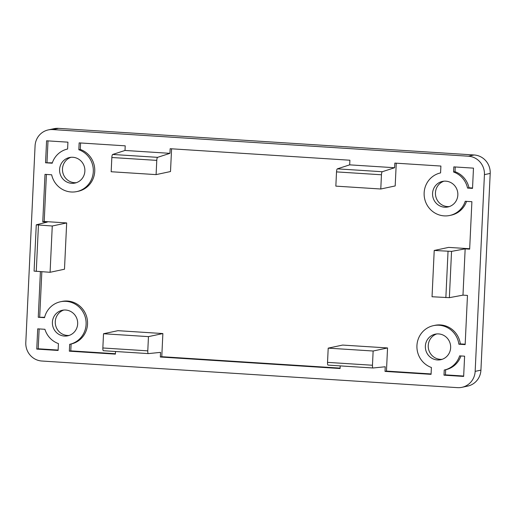 <?xml version="1.0" encoding="UTF-8"?>
<svg xmlns="http://www.w3.org/2000/svg" width="516" height="516" viewBox="0 0 516 516"><rect width="100%" height="100%" fill="white"/><g stroke="black" fill="none" stroke-linecap="round" stroke-linejoin="round"><path stroke-width="0.77" d="M465.174 344.211L460.324 343.901A21.769 21.059 -102 0 0 440.464 324.932A21.769 21.059 -102 0 0 434.904 325.332L433.466 325.641A21.769 21.059 78 0 1 439.026 325.235A21.769 21.059 78 0 1 458.885 344.211L465.155 344.611L467.47 295.429L462.981 295.139L465.161 248.854L469.657 249.144L471.895 201.698L465.232 201.272A21.769 21.059 78 0 1 449.739 215.475A21.769 21.059 78 0 1 424.623 198.621A21.769 21.059 78 0 1 440.574 172.912L440.896 166.049L394.837 163.101L394.617 167.732L349.68 164.849L349.9 160.224L170.157 148.711L169.938 153.336L125.001 150.459L125.22 145.834L79.161 142.88L78.838 149.743A21.769 21.059 78 0 1 93.299 171.693A21.769 21.059 78 0 1 76.774 191.584A21.769 21.059 78 0 1 51.664 174.782L45.002 174.35L42.764 221.796L44.202 221.493L46.421 174.447M460.324 343.901L458.885 344.211M115.416 353.731L70.782 350.867L71.105 344.011A21.769 21.059 -102 0 0 87.481 321.152A21.769 21.059 -102 0 0 67.499 301.041A21.769 21.059 -102 0 0 61.939 301.447L60.495 301.75A21.769 21.059 78 0 1 66.054 301.344A21.769 21.059 78 0 1 86.043 321.462A21.769 21.059 78 0 1 69.666 344.314L69.338 351.177L115.397 354.124L115.526 351.499M71.105 344.011L69.666 344.314M444.592 207.2A13.061 12.636 -102 0 0 447.927 206.961A13.061 12.636 -102 0 0 457.815 193.268A13.061 12.636 -102 0 0 445.818 181.168A13.061 12.636 -102 0 0 442.483 181.406A13.061 12.636 -102 0 0 432.595 195.106A13.061 12.636 -102 0 0 444.592 207.2M443.941 181.187A13.061 12.636 -102 0 0 435.562 195.248A13.061 12.636 -102 0 0 447.475 206.587A13.061 12.636 -102 0 0 449.346 206.568M64.416 336.064A13.061 12.636 -102 0 0 67.751 335.819A13.061 12.636 -102 0 0 77.639 322.126A13.061 12.636 -102 0 0 65.648 310.026A13.061 12.636 -102 0 0 62.313 310.271A13.061 12.636 -102 0 0 52.426 323.964A13.061 12.636 -102 0 0 64.416 336.064M63.771 310.051A13.061 12.636 -102 0 0 55.386 324.106A13.061 12.636 -102 0 0 67.299 335.445A13.061 12.636 -102 0 0 69.176 335.426M437.387 359.949A13.061 12.636 -102 0 0 440.722 359.71A13.061 12.636 -102 0 0 450.61 346.017A13.061 12.636 -102 0 0 438.613 333.917A13.061 12.636 -102 0 0 435.278 334.155A13.061 12.636 -102 0 0 425.39 347.855A13.061 12.636 -102 0 0 437.387 359.949M436.736 333.936A13.061 12.636 -102 0 0 428.357 347.997A13.061 12.636 -102 0 0 440.271 359.336A13.061 12.636 -102 0 0 442.141 359.317M71.621 183.315A13.061 12.636 -102 0 0 74.955 183.07A13.061 12.636 -102 0 0 84.843 169.377A13.061 12.636 -102 0 0 72.853 157.277A13.061 12.636 -102 0 0 69.512 157.522A13.061 12.636 -102 0 0 59.63 171.215A13.061 12.636 -102 0 0 71.621 183.315M70.976 157.296A13.061 12.636 -102 0 0 62.591 171.357A13.061 12.636 -102 0 0 74.504 182.696A13.061 12.636 -102 0 0 76.381 182.677M48.298 129.909L54.064 128.678A17.415 16.847 78 0 1 58.508 128.355L474.165 154.981A17.415 16.847 78 0 1 490.2 173.415L480.925 370.14A17.415 16.847 78 0 1 467.702 386.091L461.936 387.322A17.415 16.847 78 0 1 457.492 387.645L41.835 361.019A17.415 16.847 78 0 1 25.8 342.585L35.075 145.86A17.415 16.847 78 0 1 48.298 129.909A17.415 16.847 78 0 1 52.748 129.581L58.508 128.355M474.165 154.981L468.405 156.206L52.748 129.581M480.925 370.14L475.159 371.365A17.415 16.847 78 0 1 461.936 387.322M475.159 371.365L484.434 174.647L490.2 173.415M468.405 156.206A17.415 16.847 78 0 1 484.434 174.647M52.206 163.211A21.769 21.059 78 0 1 67.602 149.021L67.931 142.164L46.582 140.797L45.55 162.779L52.206 163.211M58.431 343.598A21.769 21.059 78 0 1 44.918 329.298L37.713 328.84L36.759 349.087L58.108 350.454L58.431 343.598M463.652 376.435L464.606 356.182L459.633 355.866A21.769 21.059 78 0 1 444.237 370.049L443.992 375.171L463.652 376.435M431.092 373.945L386.458 371.088L385.013 371.397L431.073 374.345L431.395 367.482A21.769 21.059 78 0 1 416.941 345.533A21.769 21.059 78 0 1 433.466 325.641M385.013 371.397L385.233 366.766L373.029 367.992A2.902 0.71 -86.3 0 1 373.003 367.992A2.902 0.71 -86.3 0 1 372.468 365.251L373.139 351.015L387.548 347.945L342.611 345.069L328.202 348.139L327.531 362.367A2.902 0.71 93.7 0 0 328.066 365.115A2.902 0.71 93.7 0 0 328.099 365.115L372.971 367.985M340.096 368.121L161.779 356.698L160.334 357.007L340.076 368.521L340.205 365.889M160.334 357.007L160.553 352.376L148.35 353.602A2.902 0.71 -86.3 0 1 148.324 353.602A2.902 0.71 -86.3 0 1 147.789 350.854L148.46 336.625L162.869 333.555L117.932 330.679L103.523 333.742L102.852 347.978A2.902 0.71 93.7 0 0 103.387 350.719A2.902 0.71 93.7 0 0 103.413 350.719L148.292 353.595M40.409 271.668L38.261 317.269L44.531 317.669A21.769 21.059 78 0 1 60.495 301.75M36.268 224.821L34.082 271.113L50.084 272.287L64.487 269.217L66.674 222.931L52.264 226.002L36.268 224.821L47.259 222.086L42.764 221.796M467.548 188.069L472.521 188.392L473.475 168.139L453.816 166.881L453.577 172.002A21.769 21.059 78 0 1 467.548 188.069L468.986 187.766A21.769 21.059 -102 0 0 455.015 171.699L453.577 172.002M52.335 162.817L45.55 162.779M46.988 162.476L48.007 140.887M58.127 350.061L38.203 348.784L36.759 349.087M38.203 348.784L39.139 328.931M463.671 376.035L445.437 374.868L443.992 375.171M445.437 374.868L445.676 369.74L444.237 370.049M445.676 369.74A21.769 21.059 -102 0 0 460.943 355.95M462.981 295.139L449.365 297.668L451.545 251.382L465.161 248.854M70.782 350.867L69.338 351.177M44.628 317.276L38.261 317.269M39.7 316.959L41.835 271.758M76.774 191.584L78.213 191.281A21.769 21.059 -102 0 0 94.738 171.389A21.769 21.059 -102 0 0 80.277 149.434L78.838 149.743M80.277 149.434L80.586 142.971M171.583 148.802L170.506 171.544L156.096 174.614L111.166 171.738L111.837 157.503A2.902 0.71 -86.3 0 1 112.669 154.465L125.001 150.459M169.938 153.336L157.606 157.341L112.669 154.465M396.262 163.191L395.185 185.941L380.782 189.004L335.845 186.128L336.516 171.893A2.902 0.71 -86.3 0 1 337.348 168.855L349.68 164.849M394.617 167.732L382.285 171.731L337.348 168.855M449.739 215.475L451.178 215.172A21.769 21.059 -102 0 0 466.541 201.356M472.54 187.992L468.986 187.766M455.015 171.699L455.241 166.971M161.779 356.698L162.869 333.555M386.458 371.088L387.548 347.945M469.676 248.744L448.63 247.396L434.22 250.466L432.04 296.752L449.365 297.668M66.674 222.931L44.202 221.493M451.545 251.382L434.22 250.466M156.096 174.614L156.774 160.379A2.902 0.71 -86.3 0 1 157.606 157.341M380.782 189.004L381.453 174.776A2.902 0.71 -86.3 0 1 382.285 171.731M50.084 272.287L52.264 226.002M148.46 336.625L103.523 333.742M373.139 351.015L328.202 348.139M448.036 251.35L445.856 297.635M372.468 365.251L327.531 362.367M147.789 350.854L102.852 347.978M36.262 271.403L38.448 225.111M111.837 157.503L156.774 160.379M336.516 171.893L381.453 174.776M328.066 365.115L373.003 367.992M103.387 350.719L148.324 353.602"/></g></svg>
